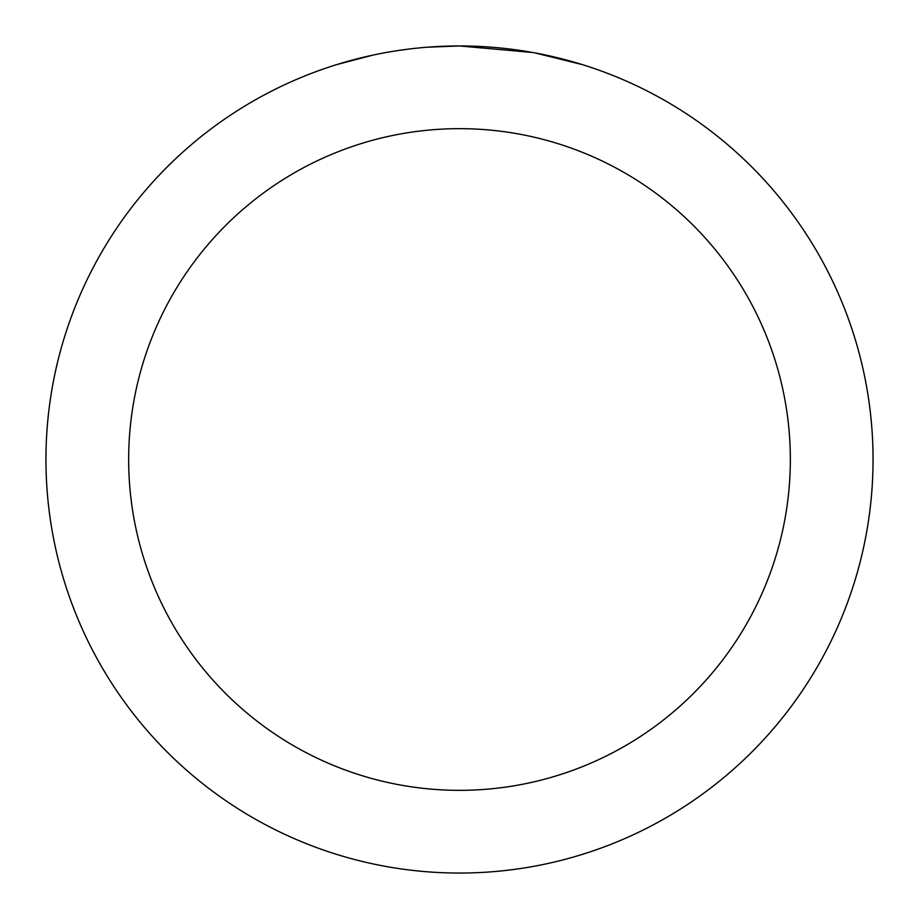 <?xml version="1.0" encoding="UTF-8"?>
<svg xmlns="http://www.w3.org/2000/svg" width="919" height="919" viewBox="0 0 919 919"><rect width="100%" height="100%" fill="white"/><g stroke="black" fill="none" stroke-linecap="round" stroke-linejoin="round"><path stroke-width="1.38" d="M467.748 46.03L473.492 46.191M510.424 49.098L512.17 49.316M532.963 52.532L459.5 45.95A413.55 413.55 0 0 1 873.05 459.5A413.55 413.55 0 0 1 459.5 873.05A413.55 413.55 0 0 1 45.95 459.5A413.55 413.55 0 0 1 459.5 45.95L427.186 47.214M534.915 52.888L582.359 64.629M459.5 128.66A330.84 330.84 0 0 1 790.34 459.5A330.84 330.84 0 0 1 459.5 790.34A330.84 330.84 0 0 1 128.66 459.5A330.84 330.84 0 0 1 459.5 128.66M412.861 48.592L407.818 49.189M336.653 64.629L372.689 55.163M396.273 50.809L407.818 49.201M429.184 47.064L435.767 46.639M397.674 50.602L405.279 49.523"/></g></svg>

